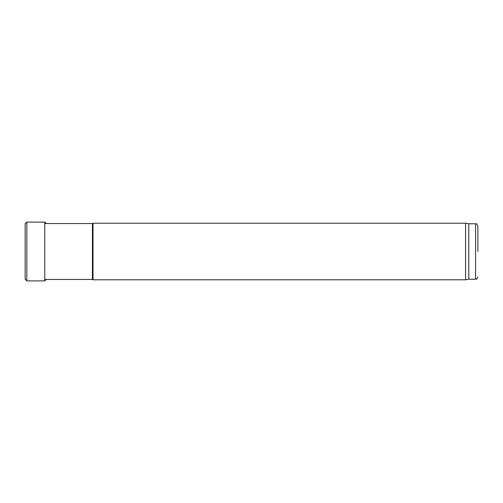 <?xml version="1.0" encoding="UTF-8"?>
<svg xmlns="http://www.w3.org/2000/svg" width="503" height="503" viewBox="0 0 503 503"><rect width="100%" height="100%" fill="white"/><g stroke="black" fill="none" stroke-linecap="round" stroke-linejoin="round"><path stroke-width="0.75" d="M92.426 251.5L92.426 223.546L93.017 223.206L93.017 279.794L92.426 279.454L92.426 251.5M477.85 251.5L477.85 226.036L477.85 251.5M477.85 226.036C476.932 224.105 476.442 223.395 476.372 223.91L475.587 223.772L475.587 279.228L468.796 279.228L468.796 223.772L465.583 223.206L93.017 223.206M468.796 279.228L465.583 279.794L465.583 223.206M46.471 223.621L44.761 222.125L26.835 222.075L26.835 280.925L25.163 279.058M44.761 222.125L44.761 280.875L26.835 280.925M92.426 223.546L44.761 223.546M92.426 279.454L44.761 279.454M475.587 279.228L476.372 279.09C476.442 279.605 476.932 278.895 477.85 276.964M475.587 223.772L468.796 223.772M465.583 279.794L93.017 279.794M26.835 222.075L25.15 223.709L25.15 279.291M46.471 279.379L44.761 280.875"/></g></svg>
